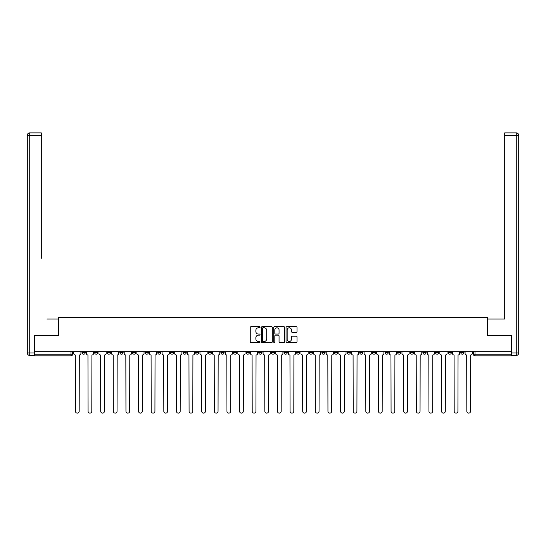 <?xml version="1.0" encoding="UTF-8"?>
<svg xmlns="http://www.w3.org/2000/svg" width="546" height="546" viewBox="0 0 546 546"><rect width="100%" height="100%" fill="white"/><g stroke="black" fill="none" stroke-linecap="round" stroke-linejoin="round"><path stroke-width="0.82" d="M260.053 327.238A0.553 0.553 0 0 0 259.493 326.685L251.058 326.685A0.792 0.792 0 0 0 250.259 327.477L250.259 341.776A0.792 0.792 0 0 0 251.058 342.574L259.493 342.574A0.553 0.553 0 0 0 260.053 342.014A0.553 0.553 0 0 0 259.493 341.462L258.401 341.462A2.539 2.539 0 0 1 255.862 338.916L255.862 337.728A2.539 2.539 0 0 1 258.401 335.183L259.493 335.183A0.553 0.553 0 0 0 260.053 334.63A0.553 0.553 0 0 0 259.493 334.07L258.401 334.07A2.539 2.539 0 0 1 255.862 331.531L255.862 330.337A2.539 2.539 0 0 1 258.401 327.798L259.493 327.798A0.553 0.553 0 0 0 260.053 327.238M422.877 351.706L422.877 352.593L426.119 352.593A1.618 1.618 0 0 1 424.501 354.211A1.618 1.618 0 0 1 422.877 352.593L422.877 351.706M410.258 351.706L410.258 352.593L413.493 352.593A1.618 1.618 0 0 1 411.875 354.211A1.618 1.618 0 0 1 410.258 352.593L410.258 351.706M334.507 351.706L334.507 352.593L337.742 352.593A1.618 1.618 0 0 1 336.124 354.211A1.618 1.618 0 0 1 334.507 352.593L334.507 351.706M321.881 351.706L321.881 352.593L325.116 352.593A1.618 1.618 0 0 1 323.498 354.211A1.618 1.618 0 0 1 321.881 352.593L321.881 351.706M309.254 351.706L309.254 352.593L312.496 352.593A1.618 1.618 0 0 1 310.872 354.211A1.618 1.618 0 0 1 309.254 352.593L309.254 351.706M284.009 351.706L284.009 352.593L287.244 352.593A1.618 1.618 0 0 1 285.626 354.211A1.618 1.618 0 0 1 284.009 352.593L284.009 351.706M258.756 352.593L258.756 351.706L258.756 352.593A1.618 1.618 0 0 0 260.374 354.211A1.618 1.618 0 0 1 258.756 352.593L261.991 352.593A1.618 1.618 0 0 1 260.374 354.211A1.618 1.618 0 0 0 261.991 352.593L261.991 351.706L261.991 352.593M246.13 352.593L246.13 351.706L246.13 352.593A1.618 1.618 0 0 0 247.748 354.211A1.618 1.618 0 0 1 246.13 352.593L249.372 352.593A1.618 1.618 0 0 1 247.748 354.211M233.504 352.593L233.504 351.706L233.504 352.593A1.618 1.618 0 0 0 235.128 354.211A1.618 1.618 0 0 1 233.504 352.593L236.746 352.593A1.618 1.618 0 0 1 235.128 354.211A1.618 1.618 0 0 0 236.746 352.593L236.746 351.706L236.746 352.593M220.884 351.706L220.884 352.593L224.119 352.593A1.618 1.618 0 0 1 222.502 354.211A1.618 1.618 0 0 1 220.884 352.593L220.884 351.706M208.258 351.706L208.258 352.593L211.493 352.593A1.618 1.618 0 0 1 209.876 354.211A1.618 1.618 0 0 1 208.258 352.593L208.258 351.706M195.632 351.706L195.632 352.593L198.867 352.593A1.618 1.618 0 0 1 197.249 354.211A1.618 1.618 0 0 1 195.632 352.593L195.632 351.706M183.006 352.593L183.006 351.706L183.006 352.593A1.618 1.618 0 0 0 184.623 354.211A1.618 1.618 0 0 1 183.006 352.593L186.247 352.593A1.618 1.618 0 0 1 184.623 354.211M157.76 352.593L157.76 351.706L157.76 352.593A1.618 1.618 0 0 0 159.377 354.211A1.618 1.618 0 0 1 157.76 352.593L160.995 352.593A1.618 1.618 0 0 1 159.377 354.211A1.618 1.618 0 0 0 160.995 352.593L160.995 351.706L160.995 352.593M145.134 352.593L145.134 351.706L145.134 352.593A1.618 1.618 0 0 0 146.751 354.211A1.618 1.618 0 0 1 145.134 352.593L148.369 352.593A1.618 1.618 0 0 1 146.751 354.211A1.618 1.618 0 0 0 148.369 352.593L148.369 351.706L148.369 352.593M132.507 352.593L132.507 351.706L132.507 352.593A1.618 1.618 0 0 0 134.125 354.211A1.618 1.618 0 0 1 132.507 352.593L135.742 352.593A1.618 1.618 0 0 1 134.125 354.211A1.618 1.618 0 0 0 135.742 352.593L135.742 351.706L135.742 352.593M119.881 352.593L119.881 351.706L119.881 352.593A1.618 1.618 0 0 0 121.499 354.211A1.618 1.618 0 0 1 119.881 352.593L123.123 352.593A1.618 1.618 0 0 1 121.499 354.211M107.255 352.593L107.255 351.706L107.255 352.593A1.618 1.618 0 0 0 108.879 354.211A1.618 1.618 0 0 1 107.255 352.593L110.497 352.593A1.618 1.618 0 0 1 108.879 354.211A1.618 1.618 0 0 0 110.497 352.593L110.497 351.706L110.497 352.593M94.635 352.593L94.635 351.706L94.635 352.593A1.618 1.618 0 0 0 96.253 354.211A1.618 1.618 0 0 1 94.635 352.593L97.871 352.593A1.618 1.618 0 0 1 96.253 354.211A1.618 1.618 0 0 0 97.871 352.593L97.871 351.706L97.871 352.593M296.219 332.282A0.792 0.792 0 0 0 297.01 331.49L297.01 327.477A0.792 0.792 0 0 0 296.219 326.685L286.841 326.685A0.792 0.792 0 0 0 286.049 327.477L286.049 341.776A0.792 0.792 0 0 0 286.841 342.574L296.219 342.574A0.792 0.792 0 0 0 297.01 341.776L297.01 336.93A0.792 0.792 0 0 0 296.219 336.138L292.206 336.138A0.792 0.792 0 0 0 291.407 336.93L291.407 339.332A2.123 2.123 0 0 1 289.284 341.462A2.123 2.123 0 0 1 287.162 339.332L287.162 329.921A2.123 2.123 0 0 1 289.284 327.798A2.123 2.123 0 0 1 291.407 329.921L291.407 331.49A0.792 0.792 0 0 0 292.206 332.282L296.219 332.282M36.118 132.869L29.73 132.869L41.298 132.869L36.118 132.869L41.298 132.869L41.298 135.299L29.73 135.299L29.73 352.996L34.098 352.996L34.098 335.599L58.456 335.599L58.456 317.554L487.544 317.554L487.544 335.599L511.657 335.599L511.657 351.706L34.343 351.706L34.343 354.211L72.618 354.211L72.618 351.706L72.618 354.211A1.618 1.618 0 0 1 71 355.828L34.343 355.828L34.343 354.211M34.343 335.599L34.343 351.706M272.304 327.477A0.792 0.792 0 0 0 271.512 326.685L262.135 326.685A0.792 0.792 0 0 0 261.343 327.477L261.343 341.776A0.792 0.792 0 0 0 262.135 342.574L271.512 342.574A0.792 0.792 0 0 0 272.304 341.776L272.304 327.477M274.488 326.685L283.865 326.685A0.792 0.792 0 0 1 284.657 327.477L284.657 341.776A0.792 0.792 0 0 1 283.865 342.574L279.852 342.574A0.792 0.792 0 0 1 279.054 341.776L279.054 335.981A0.792 0.792 0 0 0 278.262 335.183L275.6 335.183A0.792 0.792 0 0 0 274.809 335.981L274.809 342.014A0.553 0.553 0 0 1 274.249 342.574A0.553 0.553 0 0 1 273.696 342.014L273.696 327.477A0.792 0.792 0 0 1 274.488 326.685M473.382 351.706L473.382 354.211L511.657 354.211L511.657 355.828L475 355.828A1.618 1.618 0 0 1 473.382 354.211A1.618 1.618 0 0 0 475 355.828L475 351.706M511.657 351.706L511.657 354.211M463.991 351.706L463.991 352.593A1.618 1.618 0 0 1 462.373 354.211A1.618 1.618 0 0 1 460.756 352.593A1.618 1.618 0 0 0 462.373 354.211M460.756 351.706L460.756 352.593L463.991 352.593M451.365 351.706L451.365 352.593A1.618 1.618 0 0 1 449.747 354.211A1.618 1.618 0 0 1 448.13 352.593L451.365 352.593M448.13 351.706L448.13 352.593M438.745 351.706L438.745 352.593A1.618 1.618 0 0 1 437.121 354.211A1.618 1.618 0 0 1 435.503 352.593L438.745 352.593M435.503 351.706L435.503 352.593M426.119 351.706L426.119 352.593M413.493 351.706L413.493 352.593L413.493 351.706M400.866 351.706L400.866 352.593A1.618 1.618 0 0 1 399.249 354.211A1.618 1.618 0 0 1 397.631 352.593L400.866 352.593M397.631 351.706L397.631 352.593M388.24 351.706L388.24 352.593A1.618 1.618 0 0 1 386.623 354.211A1.618 1.618 0 0 1 385.005 352.593L388.24 352.593M385.005 351.706L385.005 352.593M375.621 351.706L375.621 352.593A1.618 1.618 0 0 1 373.996 354.211A1.618 1.618 0 0 1 372.379 352.593L375.621 352.593M372.379 351.706L372.379 352.593M362.994 351.706L362.994 352.593A1.618 1.618 0 0 1 361.377 354.211A1.618 1.618 0 0 1 359.753 352.593L362.994 352.593M359.753 351.706L359.753 352.593M350.368 351.706L350.368 352.593A1.618 1.618 0 0 1 348.751 354.211A1.618 1.618 0 0 1 347.133 352.593L350.368 352.593M347.133 351.706L347.133 352.593M337.742 351.706L337.742 352.593A1.618 1.618 0 0 1 336.124 354.211M325.116 351.706L325.116 352.593M312.496 352.593L312.496 351.706L312.496 352.593A1.618 1.618 0 0 1 310.872 354.211M299.87 351.706L299.87 352.593A1.618 1.618 0 0 1 298.252 354.211A1.618 1.618 0 0 1 296.628 352.593A1.618 1.618 0 0 0 298.252 354.211A1.618 1.618 0 0 0 299.87 352.593L296.628 352.593L296.628 351.706M287.244 352.593L287.244 351.706L287.244 352.593A1.618 1.618 0 0 1 285.626 354.211M274.618 351.706L274.618 352.593A1.618 1.618 0 0 1 273 354.211A1.618 1.618 0 0 1 271.382 352.593A1.618 1.618 0 0 0 273 354.211M271.382 351.706L271.382 352.593L274.618 352.593M249.372 351.706L249.372 352.593L249.372 351.706M224.119 352.593L224.119 351.706L224.119 352.593A1.618 1.618 0 0 1 222.502 354.211M211.493 352.593L211.493 351.706L211.493 352.593A1.618 1.618 0 0 1 209.876 354.211M198.867 352.593L198.867 351.706L198.867 352.593A1.618 1.618 0 0 1 197.249 354.211M186.247 351.706L186.247 352.593L186.247 351.706M173.621 352.593L173.621 351.706L173.621 352.593A1.618 1.618 0 0 1 172.004 354.211A1.618 1.618 0 0 1 170.379 352.593L173.621 352.593A1.618 1.618 0 0 1 172.004 354.211M170.379 351.706L170.379 352.593M123.123 351.706L123.123 352.593L123.123 351.706M85.244 351.706L85.244 352.593A1.618 1.618 0 0 1 83.627 354.211A1.618 1.618 0 0 1 82.009 352.593A1.618 1.618 0 0 0 83.627 354.211A1.618 1.618 0 0 0 85.244 352.593L85.244 351.706M82.009 351.706L82.009 352.593L85.244 352.593M71 351.706L71 355.828A1.618 1.618 0 0 0 72.618 354.211M263.008 327.798A0.553 0.553 0 0 0 262.455 328.351L262.455 340.902A0.553 0.553 0 0 0 263.008 341.462L264.162 341.462A2.539 2.539 0 0 0 266.707 338.916L266.707 330.337A2.539 2.539 0 0 0 264.162 327.798L263.008 327.798M279.054 329.961A2.123 2.123 0 0 0 276.931 327.832A2.123 2.123 0 0 0 274.809 329.961L274.809 333.278A0.792 0.792 0 0 0 275.6 334.07L278.262 334.07A0.792 0.792 0 0 0 279.054 333.278L279.054 329.961M73.71 351.706L73.71 353.405A1.618 1.618 0 0 0 75.334 355.023L75.45 411.268A1.863 1.863 0 0 0 77.314 413.131A1.863 1.863 0 0 0 79.177 411.268L79.3 355.023A1.618 1.618 0 0 0 80.917 353.405L80.917 351.706M86.336 351.706L86.336 353.405A1.618 1.618 0 0 0 87.954 355.023L88.077 411.268A1.863 1.863 0 0 0 89.94 413.131A1.863 1.863 0 0 0 91.803 411.268L91.919 355.023A1.618 1.618 0 0 0 93.543 353.405L93.543 351.706M98.963 351.706L98.963 353.405A1.618 1.618 0 0 0 100.58 355.023L100.703 411.268A1.863 1.863 0 0 0 102.566 413.131A1.863 1.863 0 0 0 104.422 411.268L104.545 355.023A1.618 1.618 0 0 0 106.163 353.405L106.163 351.706M58.374 335.599L58.374 319.007L46.888 319.007M41.298 135.299L41.298 258.313M34.098 352.996L34.098 355.426L29.73 355.426A2.43 2.43 0 0 1 27.3 352.996L27.3 135.299A2.43 2.43 0 0 1 29.73 132.869A2.43 2.43 0 0 0 27.3 135.299A2.43 2.43 0 0 1 29.73 132.869A2.43 2.43 0 0 0 27.3 135.299L29.73 135.299L29.73 132.869M499.112 319.007L504.702 319.007L504.702 132.869L516.27 132.869L504.702 132.869M487.626 335.599L487.626 319.007L504.702 319.007L504.702 258.313M511.902 352.996L516.27 352.996L516.27 135.299L518.7 135.299A2.43 2.43 0 0 0 516.27 132.869A2.43 2.43 0 0 1 518.7 135.299L518.7 352.996A2.43 2.43 0 0 1 516.27 355.426L511.902 355.426L511.657 335.599M111.589 351.706L111.589 353.405A1.618 1.618 0 0 0 113.206 355.023L113.329 411.268A1.863 1.863 0 0 0 115.186 413.131A1.863 1.863 0 0 0 117.049 411.268L117.172 355.023A1.618 1.618 0 0 0 118.789 353.405L118.789 351.706M124.215 351.706L124.215 353.405A1.618 1.618 0 0 0 125.833 355.023L125.955 411.268A1.863 1.863 0 0 0 127.812 413.131A1.863 1.863 0 0 0 129.675 411.268L129.798 355.023A1.618 1.618 0 0 0 131.415 353.405L131.415 351.706M136.834 351.706L136.834 353.405A1.618 1.618 0 0 0 138.459 355.023L138.575 411.268A1.863 1.863 0 0 0 140.438 413.131A1.863 1.863 0 0 0 142.301 411.268L142.424 355.023A1.618 1.618 0 0 0 144.042 353.405L144.042 351.706M149.461 351.706L149.461 353.405A1.618 1.618 0 0 0 151.078 355.023L151.201 411.268A1.863 1.863 0 0 0 153.064 413.131A1.863 1.863 0 0 0 154.928 411.268L155.044 355.023A1.618 1.618 0 0 0 156.668 353.405L156.668 351.706M162.087 351.706L162.087 353.405A1.618 1.618 0 0 0 163.704 355.023L163.827 411.268A1.863 1.863 0 0 0 165.691 413.131A1.863 1.863 0 0 0 167.547 411.268L167.67 355.023A1.618 1.618 0 0 0 169.287 353.405L169.287 351.706M174.713 351.706L174.713 353.405A1.618 1.618 0 0 0 176.331 355.023L176.454 411.268A1.863 1.863 0 0 0 178.31 413.131A1.863 1.863 0 0 0 180.173 411.268L180.296 355.023A1.618 1.618 0 0 0 181.914 353.405L181.914 351.706M187.339 351.706L187.339 353.405A1.618 1.618 0 0 0 188.957 355.023L189.08 411.268A1.863 1.863 0 0 0 190.936 413.131A1.863 1.863 0 0 0 192.799 411.268L192.922 355.023A1.618 1.618 0 0 0 194.54 353.405L194.54 351.706M199.959 351.706L199.959 353.405A1.618 1.618 0 0 0 201.583 355.023L201.699 411.268A1.863 1.863 0 0 0 203.562 413.131A1.863 1.863 0 0 0 205.426 411.268L205.549 355.023A1.618 1.618 0 0 0 207.166 353.405L207.166 351.706M212.585 351.706L212.585 353.405A1.618 1.618 0 0 0 214.203 355.023L214.325 411.268A1.863 1.863 0 0 0 216.189 413.131A1.863 1.863 0 0 0 218.052 411.268L218.168 355.023A1.618 1.618 0 0 0 219.792 353.405L219.792 351.706M225.211 351.706L225.211 353.405A1.618 1.618 0 0 0 226.829 355.023L226.952 411.268A1.863 1.863 0 0 0 228.815 413.131A1.863 1.863 0 0 0 230.671 411.268L230.794 355.023A1.618 1.618 0 0 0 232.412 353.405L232.412 351.706M237.838 351.706L237.838 353.405A1.618 1.618 0 0 0 239.455 355.023L239.578 411.268A1.863 1.863 0 0 0 241.434 413.131A1.863 1.863 0 0 0 243.298 411.268L243.42 355.023A1.618 1.618 0 0 0 245.038 353.405L245.038 351.706M250.464 351.706L250.464 353.405A1.618 1.618 0 0 0 252.081 355.023L252.204 411.268A1.863 1.863 0 0 0 254.061 413.131A1.863 1.863 0 0 0 255.924 411.268L256.047 355.023A1.618 1.618 0 0 0 257.664 353.405L257.664 351.706M263.083 351.706L263.083 353.405A1.618 1.618 0 0 0 264.708 355.023L264.824 411.268A1.863 1.863 0 0 0 266.687 413.131A1.863 1.863 0 0 0 268.55 411.268L268.673 355.023A1.618 1.618 0 0 0 270.29 353.405L270.29 351.706M275.71 351.706L275.71 353.405A1.618 1.618 0 0 0 277.327 355.023L277.45 411.268A1.863 1.863 0 0 0 279.313 413.131A1.863 1.863 0 0 0 281.176 411.268L281.292 355.023A1.618 1.618 0 0 0 282.917 353.405L282.917 351.706M288.336 351.706L288.336 353.405A1.618 1.618 0 0 0 289.953 355.023L290.076 411.268A1.863 1.863 0 0 0 291.939 413.131A1.863 1.863 0 0 0 293.796 411.268L293.919 355.023A1.618 1.618 0 0 0 295.536 353.405L295.536 351.706M300.962 351.706L300.962 353.405A1.618 1.618 0 0 0 302.58 355.023L302.702 411.268A1.863 1.863 0 0 0 304.566 413.131A1.863 1.863 0 0 0 306.422 411.268L306.545 355.023A1.618 1.618 0 0 0 308.162 353.405L308.162 351.706M313.588 351.706L313.588 353.405A1.618 1.618 0 0 0 315.206 355.023L315.329 411.268A1.863 1.863 0 0 0 317.185 413.131A1.863 1.863 0 0 0 319.048 411.268L319.171 355.023A1.618 1.618 0 0 0 320.789 353.405L320.789 351.706M326.208 351.706L326.208 353.405A1.618 1.618 0 0 0 327.832 355.023L327.948 411.268A1.863 1.863 0 0 0 329.811 413.131A1.863 1.863 0 0 0 331.675 411.268L331.797 355.023A1.618 1.618 0 0 0 333.415 353.405L333.415 351.706M338.834 351.706L338.834 353.405A1.618 1.618 0 0 0 340.451 355.023L340.574 411.268A1.863 1.863 0 0 0 342.438 413.131A1.863 1.863 0 0 0 344.301 411.268L344.417 355.023A1.618 1.618 0 0 0 346.041 353.405L346.041 351.706M351.46 351.706L351.46 353.405A1.618 1.618 0 0 0 353.078 355.023L353.201 411.268A1.863 1.863 0 0 0 355.064 413.131A1.863 1.863 0 0 0 356.92 411.268L357.043 355.023A1.618 1.618 0 0 0 358.661 353.405L358.661 351.706M364.086 351.706L364.086 353.405A1.618 1.618 0 0 0 365.704 355.023L365.827 411.268A1.863 1.863 0 0 0 367.69 413.131A1.863 1.863 0 0 0 369.546 411.268L369.669 355.023A1.618 1.618 0 0 0 371.287 353.405L371.287 351.706M376.713 351.706L376.713 353.405A1.618 1.618 0 0 0 378.33 355.023L378.453 411.268A1.863 1.863 0 0 0 380.309 413.131A1.863 1.863 0 0 0 382.173 411.268L382.296 355.023A1.618 1.618 0 0 0 383.913 353.405L383.913 351.706M389.332 351.706L389.332 353.405A1.618 1.618 0 0 0 390.956 355.023L391.072 411.268A1.863 1.863 0 0 0 392.936 413.131A1.863 1.863 0 0 0 394.799 411.268L394.922 355.023A1.618 1.618 0 0 0 396.539 353.405L396.539 351.706M401.958 351.706L401.958 353.405A1.618 1.618 0 0 0 403.576 355.023L403.699 411.268A1.863 1.863 0 0 0 405.562 413.131A1.863 1.863 0 0 0 407.425 411.268L407.541 355.023A1.618 1.618 0 0 0 409.166 353.405L409.166 351.706M414.585 351.706L414.585 353.405A1.618 1.618 0 0 0 416.202 355.023L416.325 411.268A1.863 1.863 0 0 0 418.188 413.131A1.863 1.863 0 0 0 420.045 411.268L420.167 355.023A1.618 1.618 0 0 0 421.785 353.405L421.785 351.706M427.211 351.706L427.211 353.405A1.618 1.618 0 0 0 428.828 355.023L428.951 411.268A1.863 1.863 0 0 0 430.814 413.131A1.863 1.863 0 0 0 432.671 411.268L432.794 355.023A1.618 1.618 0 0 0 434.411 353.405L434.411 351.706M439.837 351.706L439.837 353.405A1.618 1.618 0 0 0 441.455 355.023L441.577 411.268A1.863 1.863 0 0 0 443.434 413.131A1.863 1.863 0 0 0 445.297 411.268L445.42 355.023A1.618 1.618 0 0 0 447.038 353.405L447.038 351.706M452.457 351.706L452.457 353.405A1.618 1.618 0 0 0 454.081 355.023L454.197 411.268A1.863 1.863 0 0 0 456.06 413.131A1.863 1.863 0 0 0 457.923 411.268L458.046 355.023A1.618 1.618 0 0 0 459.664 353.405L459.664 351.706M465.083 351.706L465.083 353.405A1.618 1.618 0 0 0 466.7 355.023L466.823 411.268A1.863 1.863 0 0 0 468.686 413.131A1.863 1.863 0 0 0 470.55 411.268L470.666 355.023A1.618 1.618 0 0 0 472.29 353.405L472.29 351.706M29.73 355.426L29.73 352.996L27.3 352.996M516.27 132.869L516.27 135.299L504.702 135.299M518.7 352.996L516.27 352.996L516.27 355.426"/></g></svg>
